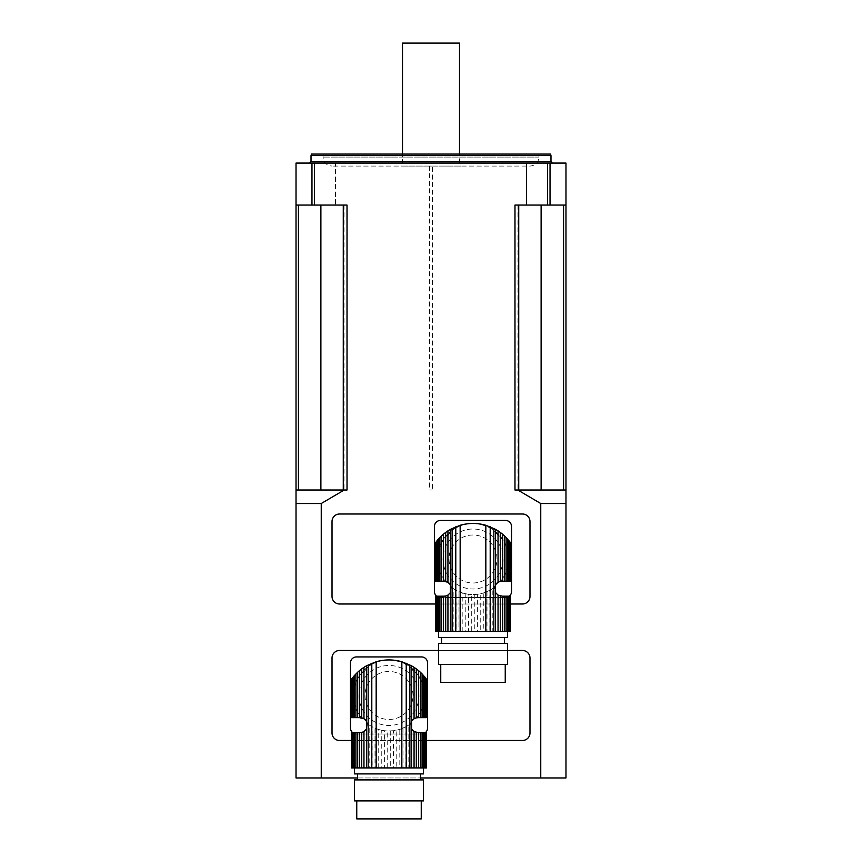 <?xml version="1.0" encoding="UTF-8"?>
<svg xmlns="http://www.w3.org/2000/svg" width="862" height="862" viewBox="0 0 862 862"><rect width="100%" height="100%" fill="white"/><g stroke="black" fill="none" stroke-linecap="round" stroke-linejoin="round"><path stroke-width="0.65" stroke-dasharray="4.31 3.23" d="M502.503 578.811L502.503 581.193L500.66 581.3L504.335 575.773L504.335 581.193L507.427 581.193L507.427 567.821L506.069 572.023L506.069 581.193M504.335 575.773L506.069 572.023M502.503 581.193L504.335 581.193M507.427 567.821L507.427 538.89L508.623 540.291L508.623 581.193L507.427 581.193M509.464 581.193L510.099 581.193L510.099 542.187L509.464 541.358L509.464 581.193L508.612 581.193L508.612 540.291L508.612 581.193M510.099 542.187L510.099 581.193M435.515 581.193L435.579 542.607L436.517 541.358L436.517 581.193L437.368 581.193L437.357 540.291L438.564 538.89L438.564 567.821L441.656 575.773L445.32 581.3A35.547 35.547 0 0 1 471.385 523.493M438.564 550.182L443.477 539.192L447.938 533.783L453.164 529.505L458.983 526.337L465.232 524.312L472.99 523.46L480.748 524.312L472.99 523.46L465.232 524.312M480.748 524.312L489.864 527.716L498.042 533.783L504.335 542.23L507.427 550.182M474.596 523.493A35.547 35.547 0 0 1 500.66 581.3M439.922 572.023L439.922 581.193L437.357 581.193L437.368 540.291L437.368 581.193M438.564 567.821L438.564 581.193M443.477 578.811L443.477 581.193L439.922 581.193M441.656 575.773L441.656 581.193M435.579 581.193L435.892 542.187M436.517 581.193L435.892 581.193M445.32 581.3L443.477 581.193M438.564 596.192L438.564 631.437L439.922 631.437L439.922 596.192L437.357 596.192L437.368 631.437L435.515 631.437M443.477 539.192L443.477 534.138L439.922 537.435L439.922 545.98M441.656 535.744L441.656 542.23M441.656 596.192L441.656 631.437L443.477 631.437L443.477 596.192L439.922 596.192M443.477 534.138L445.697 532.404L445.697 536.239M445.697 532.404L447.938 530.852L447.938 533.783M447.938 530.852L450.567 529.279L450.567 531.423M450.567 529.279L453.164 527.943L453.164 529.505M453.164 527.943L456.127 526.65L456.127 527.716M456.127 526.65L458.983 525.637L458.983 526.337M458.983 525.637L462.194 525.141M465.232 524.118L462.194 524.742M477.397 594.274L471.719 594.521L471.719 631.437L477.397 631.437L477.397 594.274L480.748 593.681L480.748 631.437L477.397 631.437M474.272 594.521L474.272 631.437M480.748 524.118L483.787 525.141M489.864 590.287L483.787 592.862L483.787 631.437L489.864 631.437L489.864 590.287L492.827 588.498L492.827 631.437L489.864 631.437M486.998 591.666L486.998 631.437M489.864 527.716L489.864 526.65L486.998 525.637L486.998 526.337M495.413 531.423L495.413 529.279L492.827 527.943L492.827 529.505M495.542 584.781A7.499 7.499 0 0 0 494.583 587.237L495.413 592.399L495.413 631.437L500.283 631.437L500.283 596.008L502.503 596.192L502.503 631.437L500.283 631.437M495.413 592.399L498.042 595.103L498.042 631.437M500.283 536.239L500.283 532.404L498.042 530.852L498.042 533.783M504.335 542.23L504.335 535.744L502.503 534.138L502.503 539.192M506.069 596.192L504.335 596.192L504.335 631.437L507.427 631.437L507.427 596.192L506.069 596.192L506.069 631.437M507.427 538.89L506.069 537.435L506.069 545.98M472.99 631.437L438.499 631.437L472.99 631.437M507.481 637.438L438.499 637.438M435.515 596.192L435.892 631.437M435.579 596.192L435.579 631.437M435.892 596.192L436.517 596.192L436.517 631.437M438.564 631.437L437.357 631.437L437.368 596.192L436.517 596.192M439.922 537.435L438.564 538.89M441.656 631.437L439.922 631.437M443.477 596.192L445.697 596.008L445.697 631.437L443.477 631.437M445.697 631.437L447.938 631.437L447.938 595.103L450.567 592.399L450.567 631.437L447.938 631.437M445.697 596.008L447.938 595.103M450.567 631.437L453.164 631.437L453.164 588.498L451.408 587.237A7.499 7.499 0 0 0 450.438 584.781M450.567 592.399L451.408 587.237A35.547 35.547 0 0 0 494.583 587.237L492.827 588.498M453.164 588.498L456.127 590.287L456.127 631.437L453.164 631.437M456.127 631.437L458.983 631.437L458.983 591.666L456.127 590.287M458.983 591.666L462.194 592.862L462.194 631.437L458.983 631.437M462.194 631.437L465.232 631.437L465.232 593.681L462.194 592.862M465.232 593.681L468.583 594.274L468.583 631.437L465.232 631.437M468.583 631.437L471.719 631.437M471.719 594.521L468.583 594.274M480.748 631.437L483.787 631.437M483.787 592.862L480.748 593.681M483.787 524.742L486.998 525.637M489.864 526.65L492.827 527.943M492.827 631.437L495.413 631.437M495.413 529.279L498.042 530.852M498.042 595.103L500.283 596.008M500.283 532.404L502.503 534.138M502.503 631.437L504.335 631.437M504.335 596.192L502.503 596.192M504.335 535.744L506.069 537.435M507.427 596.192L508.623 596.192L508.623 631.437L507.427 631.437M508.623 631.437L509.464 631.437L509.464 596.192L508.612 596.192L508.612 631.437L508.612 596.192M509.464 596.192L510.099 596.192L510.099 631.437L509.464 631.437M510.099 631.437L510.099 596.192M507.481 643.429L438.499 643.429M472.99 637.438L441.495 637.438L472.99 637.438M440.751 682.424L505.24 682.424M507.481 664.43L438.499 664.43M511.532 526.456L511.532 591.547A6.002 6.002 0 0 1 505.531 597.538L440.45 597.538A6.002 6.002 0 0 1 434.448 591.547L434.448 526.456A6.002 6.002 0 0 1 440.45 520.454L505.531 520.454A6.002 6.002 0 0 1 511.532 526.456M509.323 596.192A6.002 6.002 0 0 1 505.531 597.538L440.45 597.538A6.002 6.002 0 0 1 436.657 596.192M450.47 531.509A7.499 7.499 0 0 1 445.503 536.476A7.499 7.499 0 0 0 450.47 531.509M495.521 531.509A7.499 7.499 0 0 0 500.488 536.476A7.499 7.499 0 0 1 495.521 531.509M496.986 558.996A23.996 23.996 0 0 0 460.998 538.222A23.996 23.996 0 0 0 460.998 579.781A23.996 23.996 0 0 0 496.986 558.996A23.996 23.996 0 0 0 460.998 538.222A23.996 23.996 0 0 0 460.998 579.781A23.996 23.996 0 0 0 496.986 558.996M418.523 715.288L418.523 717.669L416.68 717.777L420.344 712.238L420.344 717.669L423.436 717.669L423.436 704.297L422.078 708.499L422.078 717.669M420.344 712.238L422.078 708.499M418.523 717.669L420.344 717.669M423.436 704.297L423.436 675.366L424.643 676.767L424.643 717.669L423.436 717.669M425.483 717.669L426.108 717.669L426.108 678.663L425.483 677.834L425.483 717.669L424.632 717.669L424.632 676.767L424.632 717.669M426.108 678.663L426.108 717.669M351.534 717.669L351.599 679.084L352.536 677.834L352.536 717.669L353.388 717.669L353.377 676.767L354.573 675.366L354.573 704.297L357.665 712.238L361.34 717.777A35.547 35.547 0 0 1 387.404 659.969M354.573 686.648L357.665 678.706L363.958 670.259L369.173 665.981L375.002 662.803L381.252 660.788L387.728 659.958L381.252 660.788M389.01 659.926L387.728 659.958L389.01 659.926M399.806 661.607L390.281 659.947L396.768 660.788L403.017 662.803L411.433 667.899L418.523 675.668L423.436 686.648M390.615 659.969A35.547 35.547 0 0 1 416.68 717.777M355.931 708.499L355.931 717.669L353.377 717.669L353.388 676.767L353.388 717.669M354.573 704.297L354.573 717.669M359.497 715.288L359.497 717.669L355.931 717.669M357.665 712.238L357.665 717.669M351.599 717.669L351.901 678.663M352.536 717.669L351.901 717.669M361.34 717.777L359.497 717.669M354.573 732.668L354.573 767.913L355.931 767.913L355.931 732.668L353.377 732.668L353.388 767.913L351.534 767.913M359.497 675.668L359.497 670.604L355.931 673.912L355.931 682.456M357.665 672.22L357.665 678.706M357.665 732.668L357.665 767.913L359.497 767.913L359.497 732.668L355.931 732.668M359.497 670.604L361.717 668.88L361.717 672.705M361.717 668.88L363.958 667.328L363.958 670.259M363.958 667.328L366.587 665.744L366.587 667.899M366.587 665.744L369.173 664.408L369.173 665.981M369.173 664.408L372.136 663.126L372.136 664.193M372.136 663.126L375.002 662.113L375.002 662.803M375.002 662.113L378.213 661.607M381.252 660.583L378.213 661.208M393.417 730.739L387.728 730.998L387.728 767.913L393.417 767.913L393.417 730.739L396.768 730.157L396.768 767.913L393.417 767.913M390.281 730.998L390.281 767.913M405.873 726.763L399.806 729.338L399.806 767.913L405.873 767.913L405.873 726.763L408.836 724.974L408.836 767.913L405.873 767.913M403.017 728.142L403.017 767.913M405.873 664.193L405.873 663.126L403.017 662.113L403.017 662.803M411.433 667.899L411.433 665.744L408.836 664.408L408.836 665.981M411.562 721.246A7.499 7.499 0 0 0 410.592 723.714L411.433 728.864L411.433 767.913L416.303 767.913L416.303 732.484L418.523 732.668L418.523 767.913L416.303 767.913M411.433 728.864L414.062 731.579L414.062 767.913M416.303 672.705L416.303 668.88L414.062 667.328L414.062 670.259M420.344 678.706L420.344 672.22L418.523 670.604L418.523 675.668M422.078 732.668L420.344 732.668L420.344 767.913L423.436 767.913L423.436 732.668L422.078 732.668L422.078 767.913M423.436 675.366L422.078 673.912L422.078 682.456M389.01 767.913L423.501 767.913L389.01 767.913M423.501 773.904L354.519 773.904M351.534 732.668L351.901 767.913M351.599 732.668L351.599 767.913M351.901 732.668L352.536 732.668L352.536 767.913M354.573 767.913L353.377 767.913L353.388 732.668L352.536 732.668M355.931 673.912L354.573 675.366M357.665 767.913L355.931 767.913M359.497 732.668L361.717 732.484L361.717 767.913L359.497 767.913M361.717 767.913L363.958 767.913L363.958 731.579L366.587 728.864L366.587 767.913L363.958 767.913M361.717 732.484L363.958 731.579M366.587 767.913L369.173 767.913L369.173 724.974L367.417 723.714A7.499 7.499 0 0 0 366.458 721.246M366.587 728.864L367.417 723.714A35.547 35.547 0 0 0 410.592 723.714L408.836 724.974M369.173 724.974L372.136 726.763L372.136 767.913L369.173 767.913M372.136 767.913L375.002 767.913L375.002 728.142L372.136 726.763M375.002 728.142L378.213 729.338L378.213 767.913L375.002 767.913M378.213 767.913L381.252 767.913L381.252 730.157L378.213 729.338M381.252 730.157L384.603 730.739L384.603 767.913L381.252 767.913M384.603 767.913L387.728 767.913M387.728 730.998L384.603 730.739M396.768 767.913L399.806 767.913M399.806 729.338L396.768 730.157M399.806 661.208L403.017 662.113M405.873 663.126L408.836 664.408M408.836 767.913L411.433 767.913M411.433 665.744L414.062 667.328M414.062 731.579L416.303 732.484M416.303 668.88L418.523 670.604M418.523 767.913L420.344 767.913M420.344 732.668L418.523 732.668M420.344 672.22L422.078 673.912M423.436 732.668L424.643 732.668L424.643 767.913L423.436 767.913M424.643 767.913L425.483 767.913L425.483 732.668L424.632 732.668L424.632 767.913L424.632 732.668M425.483 732.668L426.108 732.668L426.108 767.913L425.483 767.913M426.108 767.913L426.108 732.668M423.501 779.905L354.519 779.905M389.01 773.904L420.505 773.904L389.01 773.904M356.76 818.9L421.249 818.9M423.501 800.906L354.519 800.906M427.552 662.932L427.552 728.013A6.002 6.002 0 0 1 421.55 734.015L356.469 734.015A6.002 6.002 0 0 1 350.468 728.013L350.468 662.932A6.002 6.002 0 0 1 356.469 656.93L421.55 656.93A6.002 6.002 0 0 1 427.552 662.932M425.343 732.668A6.002 6.002 0 0 1 421.55 734.015L356.469 734.015A6.002 6.002 0 0 1 352.677 732.668M366.479 667.985A7.499 7.499 0 0 1 361.512 672.953A7.499 7.499 0 0 0 366.479 667.985M411.53 667.985A7.499 7.499 0 0 0 416.497 672.953A7.499 7.499 0 0 1 411.53 667.985M413.006 695.472A23.996 23.996 0 0 0 377.006 674.698A23.996 23.996 0 0 0 377.006 716.257A23.996 23.996 0 0 0 413.006 695.472A23.996 23.996 0 0 0 377.006 674.698A23.996 23.996 0 0 0 377.006 716.257A23.996 23.996 0 0 0 413.006 695.472M344.207 490.015L296.022 490.015L296.022 777.955L321.246 777.955L321.246 503.516L344.207 490.015L347.02 490.015L343.27 490.015L347.02 490.015L347.02 205.07L311.969 205.07L311.969 163.08L550.031 163.08L550.031 205.07L514.98 205.07L518.73 205.07L514.98 205.07L514.98 490.015L517.793 490.015L540.754 503.516L540.754 777.955L565.978 777.955L565.978 490.015L517.793 490.015M321.246 777.955L540.754 777.955M296.022 490.015L298.435 490.015L296.022 490.015L296.022 163.08L311.969 163.08M332.021 732.969A7.499 7.499 0 0 0 339.52 740.469L522.48 740.469A7.499 7.499 0 0 0 529.979 732.969L529.979 657.986A7.499 7.499 0 0 0 522.48 650.487L339.52 650.487A7.499 7.499 0 0 0 332.021 657.986L332.021 732.969M332.021 596.493A7.499 7.499 0 0 0 339.52 603.993L522.48 603.993A7.499 7.499 0 0 0 529.979 596.493L529.979 521.51A7.499 7.499 0 0 0 522.48 514.011L339.52 514.011A7.499 7.499 0 0 0 332.021 521.51L332.021 596.493M357.514 777.955L420.505 777.955M550.031 163.08L565.978 163.08L565.978 490.015L517.987 490.015L565.978 490.015M514.98 490.015L518.73 490.015L514.98 490.015M298.435 490.015L344.013 490.015L298.435 490.015L298.435 205.07L296.022 205.07L311.969 205.07M550.031 205.07L517.987 205.07L518.73 205.07L518.73 490.015L518.73 205.07L517.987 205.07L541.11 205.07L541.11 490.015M526.553 163.08L547.542 163.08L526.553 163.08L547.542 163.08L526.553 163.08L526.553 205.07L547.542 205.07L526.553 205.07L526.553 163.08M335.447 163.08L314.458 163.08L335.447 163.08L314.458 163.08L335.447 163.08L335.447 205.07L314.458 205.07L335.447 205.07L314.458 205.07L335.447 205.07L335.447 163.08M526.553 205.07L547.542 205.07L526.553 205.07M309.523 163.08L552.477 163.08L309.523 163.08M550.57 154.082L311.43 154.082M538.976 154.082L323.024 154.082L538.976 154.082L538.976 157.078C538.448 162.541 535.442 165.547 529.979 166.075L332.021 166.075L529.979 166.075M311.02 155.58L550.98 155.58M401.002 166.075L460.998 166.075L401.002 166.075L401.002 163.08L460.998 163.08L401.002 163.08M296.022 205.07L344.013 205.07L320.89 205.07L320.89 490.015M343.27 205.07L344.013 205.07L343.27 205.07L343.27 490.015L343.27 205.07L347.02 205.07L343.27 205.07L343.27 490.015M298.435 205.07L320.89 205.07M541.11 205.07L565.978 205.07M518.73 205.07L518.73 490.015M563.565 205.07L563.565 490.015M402.5 163.08L459.5 163.08L402.5 163.08L402.5 154.082M459.5 43.1L402.5 43.1M540.754 503.516L565.978 503.516M296.022 503.516L321.246 503.516M435.515 603.993L510.466 603.993M502.988 558.996A29.998 29.998 0 0 1 457.991 584.975A29.998 29.998 0 0 1 457.991 533.028A29.998 29.998 0 0 1 502.988 558.996A29.998 29.998 0 0 1 457.991 584.975A29.998 29.998 0 0 1 457.991 533.028A29.998 29.998 0 0 1 502.988 558.996M438.499 650.487L507.481 650.487M351.534 740.469L426.485 740.469M419.007 695.472A29.998 29.998 0 0 1 374.011 721.451A29.998 29.998 0 0 1 374.011 669.494A29.998 29.998 0 0 1 419.007 695.472A29.998 29.998 0 0 1 374.011 721.451A29.998 29.998 0 0 1 374.011 669.494A29.998 29.998 0 0 1 419.007 695.472M432.498 490.015L429.502 490.015L432.498 490.015L432.498 166.075L429.502 166.075L432.498 166.075M550.98 161.582L311.02 161.582M538.976 157.078L323.024 157.078L538.976 157.078M509.981 542.047L509.981 581.193L509.981 542.047M436 542.047L436 581.193L436 542.047M436 596.192L436 631.437L436 596.192M437.368 596.192L437.368 631.437M509.981 596.192L509.981 631.437L509.981 596.192M426 678.513L426 717.669L426 678.513M352.019 678.513L352.019 717.669L352.019 678.513M352.019 732.668L352.019 767.913L352.019 732.668M353.388 732.668L353.388 767.913M426 732.668L426 767.913L426 732.668M547.542 205.07L547.542 163.08L547.542 205.07M314.458 205.07L314.458 163.08L314.458 205.07M323.024 154.082L323.024 157.078C323.552 162.541 326.558 165.547 332.021 166.075M517.987 205.07L517.987 490.015L517.987 205.07M344.013 205.07L344.013 490.015L344.013 205.07M460.998 166.075L460.998 163.08M459.5 163.08L459.5 154.082M429.502 166.075L429.502 490.015"/><path stroke-width="1.29" d="M507.427 538.89L507.427 581.193L506.069 581.193L506.069 537.435L509.464 541.358L508.623 540.291L508.623 581.193L510.099 581.193L510.401 542.607L509.464 541.358L509.464 581.193M510.466 542.694L510.401 581.193L510.099 542.187M507.427 581.193L508.623 581.193M506.069 537.435L504.335 535.744L504.335 581.193L506.069 581.193M504.335 535.744L502.503 534.138L502.503 581.193L504.335 581.193M502.503 534.138L500.283 532.404L500.283 581.376L502.503 581.193M510.401 631.437L510.466 596.192L510.401 631.437L510.099 596.192L509.464 596.192L509.464 631.437L508.623 631.437L508.623 596.192L507.427 596.192L507.427 631.437L506.069 631.437L506.069 596.192L504.335 596.192L504.335 631.437L502.503 631.437L502.503 596.192L498.042 595.103L495.542 592.614L495.542 584.781L498.042 582.281L498.042 530.852L500.283 532.404M498.042 582.281L500.283 581.376M498.042 530.852L495.542 529.343L495.542 584.781A7.499 7.499 0 0 1 500.66 581.3L500.66 581.3M445.32 581.3L445.32 581.3A7.499 7.499 0 0 1 450.438 584.781L450.438 592.614L447.938 595.103L447.938 631.437L502.503 631.437M471.385 523.493A35.547 35.547 0 0 1 474.596 523.493M441.656 535.744L438.564 538.89L438.564 581.193L441.656 581.193L441.656 535.744L443.477 534.138L443.477 581.193L447.938 582.281L450.438 584.781L450.438 529.343L447.938 530.852L447.938 582.281M439.922 537.435L439.922 581.193M438.564 538.89L437.357 540.291L437.357 581.193L438.564 581.193M436.517 581.193L435.892 581.193L435.579 542.607L437.357 540.291L436.517 541.358L436.517 581.193L437.357 581.193M435.892 542.187L435.892 581.193M435.515 542.694L435.579 581.193M445.697 581.376L445.697 532.404L447.938 530.852M445.697 532.404L443.477 534.138M443.477 581.193L441.656 581.193M438.499 631.437L438.499 637.438L507.481 637.438L507.481 631.437M439.922 596.192L439.922 631.437L438.564 631.437L438.564 596.192L441.656 596.192L441.656 631.437L447.938 631.437M438.564 596.192L437.357 596.192L437.357 631.437L438.564 631.437M437.357 631.437L436.517 631.437L436.517 596.192L437.357 596.192M436.517 596.192L435.892 596.192L435.892 631.437L436.517 631.437M435.892 631.437L435.892 596.192M435.579 596.192L435.579 631.437M509.464 631.437L510.099 631.437M508.623 596.192L509.464 596.192M507.427 631.437L508.623 631.437M506.069 596.192L507.427 596.192M504.335 631.437L506.069 631.437M502.503 596.192L504.335 596.192M500.283 596.008L500.283 631.437M498.042 595.103L498.042 631.437M450.438 529.343L460.157 525.281C468.712 522.857 477.279 522.857 485.834 525.281L495.542 529.343M447.938 595.103L445.697 596.008L445.697 631.437M445.697 596.008L443.477 596.192L443.477 631.437M441.656 596.192L443.477 596.192M439.922 631.437L441.656 631.437M438.499 643.429L507.481 643.429L507.481 664.43L438.499 664.43L438.499 643.429M505.24 664.43L505.24 682.424L440.751 682.424L440.751 664.43M436.657 596.192A6.002 6.002 0 0 1 434.448 591.547L434.448 526.456A6.002 6.002 0 0 1 440.45 520.454L505.531 520.454A6.002 6.002 0 0 1 511.532 526.456L511.532 591.547A6.002 6.002 0 0 1 509.323 596.192M423.436 675.366L423.436 717.669L422.078 717.669L422.078 673.912L425.483 677.834L424.643 676.767L424.643 717.669L426.108 717.669L426.421 679.084L425.483 677.834L425.483 717.669M426.485 679.17L426.421 717.669L426.108 678.663M423.436 717.669L424.643 717.669M422.078 673.912L420.344 672.22L420.344 717.669L422.078 717.669M420.344 672.22L418.523 670.604L418.523 717.669L420.344 717.669M418.523 670.604L416.303 668.88L416.303 717.852L418.523 717.669M426.421 767.913L426.485 732.668L426.421 767.913L426.108 732.668L425.483 732.668L425.483 767.913L424.643 767.913L424.643 732.668L423.436 732.668L423.436 767.913L422.078 767.913L422.078 732.668L420.344 732.668L420.344 767.913L418.523 767.913L418.523 732.668L414.062 731.579L411.562 729.09L411.562 721.246L414.062 718.757L414.062 667.328L416.303 668.88M414.062 718.757L416.303 717.852M414.062 667.328L411.562 665.82L411.562 721.246A7.499 7.499 0 0 1 416.68 717.777L416.68 717.777M361.34 717.777L361.34 717.777A7.499 7.499 0 0 1 366.458 721.246L366.458 729.09L363.958 731.579L363.958 767.913L418.523 767.913M387.404 659.969A35.547 35.547 0 0 1 390.615 659.969M357.665 672.22L354.573 675.366L354.573 717.669L357.665 717.669L357.665 672.22L359.497 670.604L359.497 717.669L363.958 718.757L366.458 721.246L366.458 665.82L363.958 667.328L363.958 718.757M355.931 673.912L355.931 717.669M354.573 675.366L353.377 676.767L353.377 717.669L354.573 717.669M352.536 717.669L351.901 717.669L351.599 679.084L353.377 676.767L352.536 677.834L352.536 717.669L353.377 717.669M351.901 678.663L351.901 717.669M351.534 679.17L351.599 717.669M361.717 717.852L361.717 668.88L363.958 667.328M361.717 668.88L359.497 670.604M359.497 717.669L357.665 717.669M354.519 767.913L354.519 773.904L423.501 773.904L423.501 767.913M355.931 732.668L355.931 767.913L354.573 767.913L354.573 732.668L357.665 732.668L357.665 767.913L363.958 767.913M354.573 732.668L353.377 732.668L353.377 767.913L354.573 767.913M353.377 767.913L352.536 767.913L352.536 732.668L353.377 732.668M352.536 732.668L351.901 732.668L351.901 767.913L352.536 767.913M351.901 767.913L351.901 732.668M351.599 732.668L351.599 767.913M425.483 767.913L426.108 767.913M424.643 732.668L425.483 732.668M423.436 767.913L424.643 767.913M422.078 732.668L423.436 732.668M420.344 767.913L422.078 767.913M418.523 732.668L420.344 732.668M416.303 732.484L416.303 767.913M414.062 731.579L414.062 767.913M366.458 665.82L376.166 661.757C384.732 659.333 393.287 659.333 401.843 661.757L411.562 665.82M363.958 731.579L361.717 732.484L361.717 767.913M361.717 732.484L359.497 732.668L359.497 767.913M357.665 732.668L359.497 732.668M355.931 767.913L357.665 767.913M354.519 779.905L423.501 779.905L423.501 800.906L354.519 800.906L354.519 779.905M421.249 800.906L421.249 818.9L356.76 818.9L356.76 800.906M352.677 732.668A6.002 6.002 0 0 1 350.468 728.013L350.468 662.932A6.002 6.002 0 0 1 356.469 656.93L421.55 656.93A6.002 6.002 0 0 1 427.552 662.932L427.552 728.013A6.002 6.002 0 0 1 425.343 732.668M344.207 490.015L321.246 503.516L321.246 777.955L296.022 777.955L296.022 490.015L347.02 490.015L347.02 205.07L311.969 205.07L311.969 163.08L550.031 163.08L550.031 205.07L514.98 205.07L514.98 490.015L565.978 490.015L565.978 163.08L550.031 163.08M311.969 163.08L296.022 163.08L296.022 490.015M321.246 777.955L357.514 777.955M420.505 777.955L540.754 777.955L540.754 503.516L517.793 490.015M565.978 490.015L565.978 777.955L540.754 777.955M311.969 205.07L296.022 205.07M565.978 205.07L550.031 205.07M311.02 155.58L311.43 154.082L550.57 154.082L550.98 155.58L311.02 155.58L311.02 161.582L309.523 163.08M563.565 205.07L563.565 490.015M541.11 205.07L541.11 490.015M518.73 205.07L518.73 490.015M343.27 205.07L343.27 490.015M320.89 205.07L320.89 490.015M298.435 205.07L298.435 490.015M402.5 154.082L402.5 43.1L459.5 43.1L459.5 154.082M321.246 503.516L296.022 503.516M565.978 503.516L540.754 503.516M435.515 603.993L339.52 603.993A7.499 7.499 0 0 1 332.021 596.493L332.021 521.51A7.499 7.499 0 0 1 339.52 514.011L522.48 514.011A7.499 7.499 0 0 1 529.979 521.51L529.979 596.493A7.499 7.499 0 0 1 522.48 603.993L510.466 603.993M351.534 740.469L339.52 740.469A7.499 7.499 0 0 1 332.021 732.969L332.021 657.986A7.499 7.499 0 0 1 339.52 650.487L438.499 650.487M507.481 650.487L522.48 650.487A7.499 7.499 0 0 1 529.979 657.986L529.979 732.969A7.499 7.499 0 0 1 522.48 740.469L426.485 740.469M495.542 592.614L495.542 631.437M493.851 528.449L493.851 631.437M490.198 526.79L490.198 631.437M485.834 525.281L485.834 631.437M460.157 525.281L460.157 631.437M455.782 526.79L455.782 631.437M452.13 528.449L452.13 631.437M450.438 592.614L450.438 631.437M411.562 729.09L411.562 767.913M409.87 664.925L409.87 767.913M406.217 663.266L406.217 767.913M401.843 661.757L401.843 767.913M376.166 661.757L376.166 767.913M371.802 663.266L371.802 767.913M368.149 664.925L368.149 767.913M366.458 729.09L366.458 767.913M311.02 161.582L550.98 161.582L550.98 155.58M441.495 637.438L441.495 643.429M504.485 637.438L504.485 643.429M357.514 773.904L357.514 779.905M420.505 773.904L420.505 779.905M550.98 161.582L552.477 163.08"/></g></svg>
